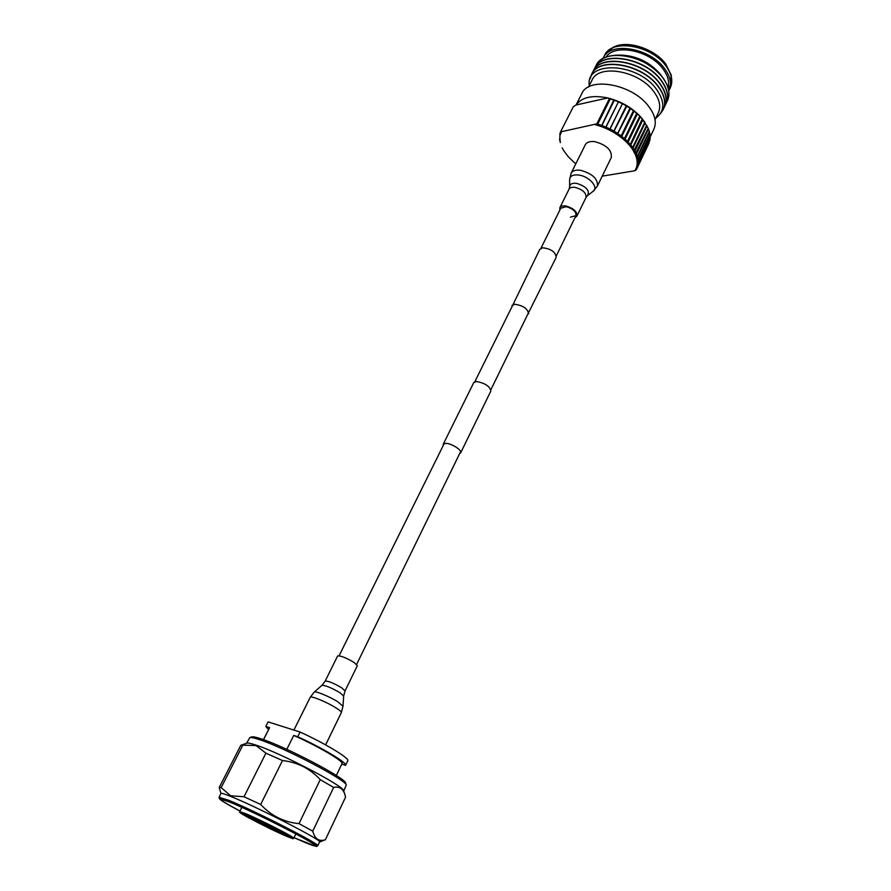 <?xml version="1.0" encoding="UTF-8"?>
<svg xmlns="http://www.w3.org/2000/svg" width="891" height="891" viewBox="0 0 891 891"><rect width="100%" height="100%" fill="white"/><g stroke="black" fill="none" stroke-linecap="round" stroke-linejoin="round"><path stroke-width="1.34" d="M443.261 445.455L443.239 444.219L473.767 382.607L476.418 381.493C484.994 383.108 489.816 386.282 490.874 391.015L460.68 452.806L459.689 453.53M443.239 444.219L445.823 443.339C451.425 443.317 462.407 450.323 460.68 452.806M511.802 307.094L539.812 249.324L542.597 247.776C551.061 248.767 555.583 251.975 556.173 257.376L527.494 314.824M511.924 305.624L514.642 304.254C523.162 305.502 527.806 308.698 528.586 313.821M294.008 837.696L316.238 846.439C323.021 847.085 255.294 812.269 229.032 801.7C222.36 798.982 219.186 798.024 219.498 798.826C220.556 800.285 227.383 804.384 239.98 811.111M219.476 798.737L219.063 797.256L228.775 800.33C254.648 810.699 321.74 845.069 317.753 845.815L316.338 846.394M251.663 736.935L251.852 736.868C253.122 736.545 256.274 737.213 261.286 738.895C285.41 746.591 345.574 778.144 345.597 782.989L345.663 783.189M343.748 791.063L346.276 785.027C346.287 780.126 284.296 747.616 259.504 739.675C254.347 737.948 251.117 737.247 249.825 737.57L246.595 743.25M343.681 790.863L343.625 790.673C343.737 786.018 281.456 753.441 256.641 745.31C251.451 743.54 248.221 742.804 246.963 743.116L246.785 743.183M317.753 845.815L319.591 841.962C323.622 841.082 256.641 806.689 230.747 796.443C224.565 793.959 221.324 792.957 221.001 793.458L219.063 797.256M294.03 837.651L304.388 842.184C312.006 845.381 315.692 846.561 315.459 845.715C316.55 843.755 253.89 811.801 229.767 802.1L220.545 799.015C219.765 799.673 226.247 803.693 240.013 811.066M221.168 787.611L242.853 745.143L256.051 745.578L265.919 753.173L244.023 796.754L230.624 795.763L221.168 787.611L219.219 787.521L220.968 793.513M319.557 842.017L325.382 839.756C319 841.772 314.79 838.91 312.752 831.158L298.997 823.64C283.895 822.159 271.12 815.766 260.684 804.462L282.492 760.558L265.919 753.173M282.492 760.558C297.427 762.184 310.012 768.543 320.237 779.647L298.997 823.64M312.752 831.158L333.657 787.432L320.237 779.647M333.657 787.432C339.048 786.196 342.734 788.39 344.728 794.026L345.585 797.066L325.382 839.756L345.585 797.066M260.684 804.462L244.023 796.754M242.853 745.143L240.715 745.455L219.219 787.521M336.319 775.493L341.999 763.62C344.282 761.538 317.174 745.622 293.718 735.443L297.739 736.734L300.067 732.034L268.102 721.899L265.808 726.443L268.525 729.606M286.802 749.342L293.718 735.443M300.067 732.034C324.825 743.261 349.896 758.453 347.757 760.736L345.563 765.336L341.788 764.066M345.563 765.336C347.668 763.142 322.52 747.995 297.739 736.734M265.808 726.443L269.617 727.669L263.458 739.641M269.617 727.669L263.547 739.675M655.754 118.236C665.042 111.208 665.12 101.329 655.988 88.61C636.397 62.147 585.198 60.677 589.296 85.536M590.143 78.809L591.568 74.41C598.641 56.857 641.342 63.851 657.703 85.948C664.408 94.747 666.234 102.654 663.171 109.649L660.565 113.458M663.227 109.537L663.272 109.426C666.334 102.432 664.519 94.524 657.814 85.714C641.453 63.629 598.752 56.634 591.68 74.198L591.624 74.309M592.448 72.862L593.083 71.447C600.166 53.839 642.845 60.788 659.173 82.896C665.867 91.706 667.671 99.625 664.608 106.642L663.862 108M664.653 106.53L664.708 106.419C667.782 99.402 665.967 91.483 659.284 82.674C642.957 60.566 600.278 53.616 593.194 71.224L593.139 71.336M593.963 69.888L594.587 68.484C601.703 50.832 644.36 57.726 660.643 79.856C667.314 88.677 669.108 96.607 666.034 103.634L665.299 104.993M666.089 103.523L666.134 103.412C669.219 96.384 667.415 88.454 660.743 79.633C644.46 57.503 601.815 50.609 594.698 68.262L594.642 68.373M595.466 66.925L596.09 65.522C603.229 47.836 645.852 54.674 662.102 76.826C668.762 85.647 670.544 93.588 667.459 100.638L667.482 100.594C670.489 93.767 668.885 86.059 662.648 77.461L662.124 76.771C650.185 63.205 635.272 56.01 617.396 55.186C606.782 55.498 599.688 58.929 596.112 65.477L596.101 65.5M644.694 122.089L642.021 118.458C633.323 108.412 621.896 101.574 607.751 97.943C592.315 94.847 581.767 97.186 576.109 104.982L573.358 106.675L560.851 131.244L561.141 132.492L561.575 131.656L596.836 123.871L609.355 98.689L607.751 97.943L576.109 104.982M646.71 125.275L633.601 151.381L635.238 154.288L648.225 128.326L642.277 118.837L630.293 144.453L629.536 145.411L626.986 142.627L628.11 142.059L640.317 116.788L636.775 113.135L623.9 139.72L620.749 137.136L621.795 136.434L634.091 111.141L633.557 110.462L620.626 137.036L617.218 134.597L630.561 108.546L630.082 107.945L617.084 134.508L613.476 132.258L626.785 106.14L626.395 105.617L613.331 132.169L609.544 130.119L622.519 103.512L609.399 130.041L605.49 128.215L618.532 101.652L605.345 128.148L601.369 126.578L614.445 100.059L613.788 100.07L601.213 126.522L597.204 125.219L610.335 98.745L609.567 98.745L597.048 125.174L595.433 124.729M635.238 154.288L636.33 157.184L637.321 156.471L649.316 131.333L648.18 128.415M636.33 157.184L636.987 160.012L638.023 159.355L649.985 134.263L649.249 131.478M636.987 160.012L637.21 162.719L638.279 162.129L650.196 137.091L649.884 134.463M637.21 162.719L637.009 165.292L638.101 164.757L649.985 139.764L650.085 137.337M637.009 165.292L636.374 167.697L637.477 167.218L649.829 140.087M636.374 167.697L635.328 169.903L636.942 168.544L649.149 142.683M650.196 136.891L653.871 129.173C656.879 122.29 654.974 114.471 648.169 105.717C631.552 83.743 588.673 76.414 581.778 93.689L576.009 105.038M655.041 119.717L658.36 112.767C661.189 106.296 659.485 98.99 653.237 90.849C638.034 70.467 598.552 63.929 592.036 80.123L588.55 87.006M661.322 75.635L660.031 73.897C649.639 62.069 636.642 55.799 621.049 55.086L619.646 55.119M668.016 87.574C669.642 81.694 667.849 75.334 662.648 68.484C649.238 50.152 614.4 43.425 606.103 57.113M668.773 90.915L669.085 90.292C671.981 83.709 670.355 76.314 664.218 68.117C649.283 47.613 609.979 41.42 603.296 57.915L602.995 58.55M671.302 75.323L665.61 63.796C654.44 48.771 627.721 40.039 614.244 46.822L613.81 47.034M633.735 151.325L631.908 148.474L633.055 148.029L645.173 122.802M634.626 150.49L633.055 148.029M635.294 154.388L636.441 154.065L648.47 128.894M637.321 156.471L636.441 154.065M636.998 160.113L638.101 159.89L650.051 134.808M638.279 162.129L638.101 159.89M636.987 165.381L638.012 165.236L649.895 140.255M637.477 167.218L638.012 165.236M636.207 169.891L634.771 170.771L636.386 169.513M638.101 164.757L638.279 162.641L650.196 137.604M637.21 162.819L638.279 162.641M638.023 159.355L637.488 157.016L649.483 131.89M636.363 157.295L637.488 157.016M636.185 153.497L634.96 151.058L647.033 125.854M633.802 151.437L634.96 151.058M644.783 122.223L632.655 147.46L631.83 148.363L629.625 145.523L630.772 145.021L642.934 119.762M632.655 147.46L630.772 145.021M559.581 139.13L560.316 142.571L559.882 137.348L559.893 139.865M559.982 133.795L559.893 137.259L559.938 133.65L560.617 131.745L561.107 132.581L560.305 134.797M562.154 147.817L563.067 149.532M601.291 125.286L597.85 124.161M609.656 128.839L606.303 127.268M617.519 133.36L614.411 131.423M624.502 138.651L621.795 136.434M630.293 144.453L628.11 142.059M621.138 135.922L618.22 133.828M613.676 130.988L610.424 129.217M605.512 126.923L602.093 125.575M613.788 100.07L610.368 98.979M622.085 103.568L618.755 102.019M629.859 108.078L626.785 106.14M636.764 113.369L634.091 111.141M642.467 119.194L640.317 116.788M633.445 110.64L630.561 108.546M626.061 105.706L622.842 103.957M617.975 101.685L614.578 100.349M573.882 162.095L575.809 163.788M568.291 156.727L573.86 162.195M563.981 151.058L568.324 156.816M559.492 139.319L559.904 139.965M559.815 134.118L560.283 134.886M560.851 131.244L561.575 131.656M562.143 147.839L564.036 151.169M636.942 168.544L649.171 142.738M636.341 167.775L637.321 167.664M667.482 100.594L666.724 101.997M639.783 116.231L626.885 142.527L624.023 139.82L625.103 139.185L637.355 113.903M627.565 141.502L625.103 139.185M668.283 88.532L670.455 85.124M634.771 170.771L602.227 176.151M614.445 100.059L601.269 126.667M622.519 103.512L609.411 130.175M630.082 107.945L617.051 134.63M633.557 110.462L620.57 137.147M626.395 105.617L613.32 132.302M618.532 101.652L605.379 128.293M610.335 98.745L597.126 125.319M354.095 662.47L357.336 665.722L345.029 690.926L341.687 687.796C333.434 683.007 327.921 680.791 325.148 681.136L337.6 656.021C340.44 655.498 345.942 657.647 354.095 662.47M570.429 217.159L575.965 215.655C576.299 211.702 573.069 208.717 566.275 206.69L560.784 208.193L540.96 248.233M574.985 217.66L576.911 216.112C577.29 211.668 573.659 208.305 566.008 206.033C562.834 205.554 560.773 206.122 559.849 207.714L559.793 210.187M597.382 186.108L611.271 157.551C612.106 150.256 606.648 144.966 594.898 141.669C590.009 141.079 586.801 142.103 585.287 144.765L571.131 173.188L569.627 179.637C569.962 175.906 573.069 174.38 578.961 175.07C589.319 176.418 598.997 187.533 593.194 191.231L597.382 186.108C598.106 178.991 592.548 173.723 580.732 170.326C575.809 169.658 572.612 170.615 571.131 173.188M248.689 815.933C265.919 823.039 303.163 843.02 283.906 834.778C267.166 827.828 230.569 808.304 248.689 815.933M247.486 815.443C253.545 819.219 274.461 829.632 283.672 833.453L286 834.399M245.237 813.472C259.548 819.319 295.723 837.807 293.752 838.242C291.97 838.052 296.703 840.302 287.125 836.504L248.945 817.938C237.307 811.489 240.069 812.503 239.712 811.656L245.237 813.472M287.091 836.482C295.935 840.079 294.643 838.743 283.204 832.472L245.359 814.151C224.02 805.174 267.3 828.262 287.091 836.482M671.19 74.844L670.366 87.608C673.273 81.003 671.658 73.597 665.532 65.399C650.63 44.873 611.349 38.725 604.644 55.264L603.296 57.915M671.402 75.802L665.711 64.553C654.328 49.239 627.075 40.329 613.353 47.245L604.644 55.264M325.148 681.136L321.941 685.324C325.326 685.257 331.341 687.729 339.972 692.741L343.67 696.016L343.002 706.251L338.101 701.985C330.06 696.784 315.214 690.648 314.233 692.095L310.213 697.319C310.48 695.348 327.042 702.13 336.041 707.922C339.783 710.305 341.543 711.864 341.32 712.622L343.002 706.251M569.627 179.637L569.639 186.776C569.895 183.969 572.245 182.833 576.711 183.368C586.412 186.564 590.02 190.641 587.537 195.586L586 197.524C586.423 193.002 582.825 189.627 575.218 187.4C572.044 186.954 569.984 187.544 569.037 189.182L559.849 207.714M575.965 215.655L556.34 255.806M528.697 312.34L490.908 389.668M460.647 451.57L356.612 664.408M513.016 304.633L474.814 381.749M444.241 443.495L339.081 655.787M345.597 782.989L346.276 785.027M343.625 790.673L344.728 794.026M246.963 743.116L241.194 745.143M251.852 736.868L249.825 737.57M244.735 814.452L248.767 815.967C262.099 821.257 293.507 838.164 288.461 835.981L288.461 835.97M295.834 833.92L293.752 838.242M241.862 807.369L239.712 811.656M644.093 121.176L644.716 122.123M621.049 55.086L617.396 55.186M614.244 46.822L613.353 47.245M670.366 87.608L669.085 90.292M660.498 74.488L662.648 77.461M325.627 744.887L341.32 712.622M293.907 730.085L310.213 697.319M321.941 685.324L314.233 692.095M343.67 696.016L345.029 690.926M587.537 195.586L593.194 191.231M569.639 186.776L569.037 189.182M586 197.524L576.911 216.112"/></g></svg>
